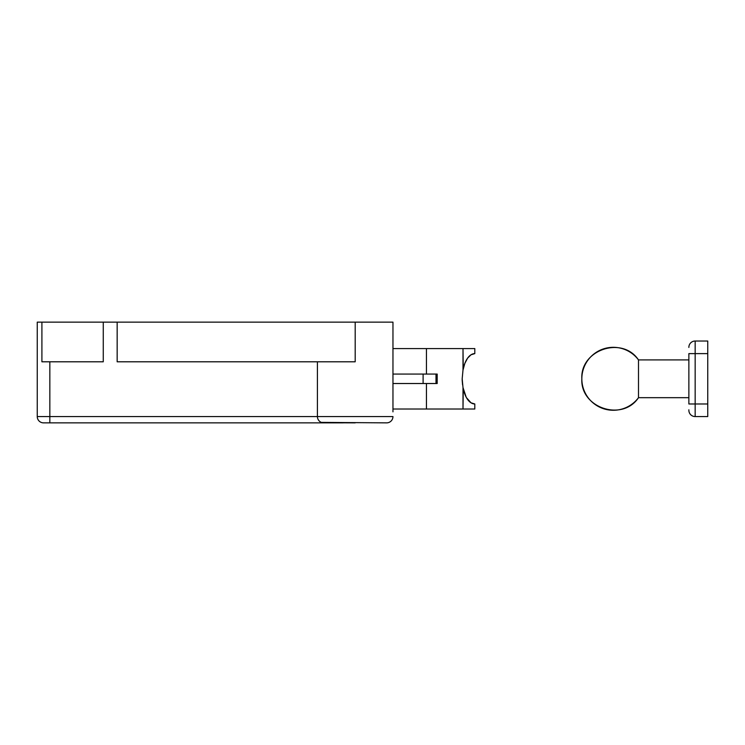 <?xml version="1.0" encoding="UTF-8"?>
<svg xmlns="http://www.w3.org/2000/svg" width="745" height="745" viewBox="0 0 745 745"><rect width="100%" height="100%" fill="white"/><g stroke="black" fill="none" stroke-linecap="round" stroke-linejoin="round"><path stroke-width="1.12" d="M117.161 361.8L117.161 322.138L355.188 322.138L355.188 361.8L117.161 361.8L117.161 322.138L103.266 322.138L103.266 361.8L41.906 361.8L41.906 322.138L103.266 322.138L103.266 361.8L41.906 361.8L41.906 322.138L392.96 322.138L392.96 345.745L392.96 322.138L355.188 322.138L355.188 361.8L117.161 361.8M43.666 422.862L323.712 422.862A6.295 6.295 0 0 1 317.417 416.567L317.417 361.8L317.417 416.567L37.25 416.567L37.25 322.138L41.906 322.138L37.25 322.138L37.25 416.567L49.841 416.567L49.841 361.8L43.676 361.8M392.96 411.845L392.96 345.745L392.96 411.845M317.528 417.787L317.417 416.567L392.96 416.567L49.841 416.567L49.841 422.862L343.138 422.862M43.545 422.862A6.295 6.295 0 0 1 37.25 416.567A6.295 6.295 0 0 0 43.545 422.862L49.841 422.862L49.841 361.8M321.3 422.387L386.664 422.862A6.295 6.295 0 0 0 392.96 416.567A6.295 6.295 0 0 1 386.664 422.862A6.295 6.295 0 0 0 392.96 416.567M319.26 421.027L320.164 421.772M317.892 418.979L318.46 420.05M355.188 422.862L322.483 422.741M317.417 416.567A6.295 6.295 0 0 0 323.712 422.862M347.813 361.8L355.188 361.8M462.571 384.82L462.198 380.341M466.51 397.737L471.036 402.822L474.807 403.976L474.807 409.014L474.807 403.976A25.181 12.591 -90 0 1 462.999 387.558L462.179 378.795L462.999 370.032L462.999 348.576L474.807 348.576L474.807 353.614L474.807 348.576L426.447 348.576L426.447 374.074L426.447 348.576L392.96 348.576L462.999 348.576L463.232 368.887M474.807 353.614L471.036 354.769L467.618 358.122L464.852 363.374L462.999 370.032A25.181 12.591 -90 0 1 474.807 353.614M463.232 388.704L462.999 409.014L474.807 409.014L426.447 409.014L426.447 383.517L426.447 409.014L462.999 409.014L462.999 387.558L466.137 397.057M437.185 374.074L437.185 383.517L436.002 383.517L436.002 374.074L437.185 374.074L437.185 383.517L392.96 383.517L436.002 383.517L436.002 374.074L392.96 374.074L423.104 374.074L423.104 383.517L423.104 374.074L437.185 374.074M464.116 392.094L463.8 391.032M426.447 409.014L392.96 409.014L426.447 409.014M462.179 379.512L462.217 380.863M464.852 363.374L465.206 362.508M469.266 356.185L469.75 355.728M462.179 378.795L462.999 370.032M638.493 397.681L688.864 397.681L638.493 397.681L638.493 359.91L638.493 397.681A31.476 31.476 0 0 1 581.836 378.795C580.187 407.897 622.354 421.959 638.493 397.681M688.864 359.91L638.493 359.91C622.354 335.632 580.187 349.694 581.836 378.795A31.476 31.476 0 0 1 638.493 359.91L688.864 359.91M688.864 409.797L688.864 410.272A6.295 6.295 0 0 0 695.159 416.567L707.75 416.567L707.75 403.976L695.159 403.976L695.159 416.567L707.75 416.567L707.75 341.024L695.159 341.024L695.159 353.614L707.75 353.614L707.75 403.976L695.159 403.976L695.159 353.614L707.75 353.614L707.75 341.024L695.159 341.024A6.295 6.295 0 0 0 688.864 347.319L688.864 347.44M688.864 410.272A6.295 6.295 0 0 0 695.159 416.567L695.159 403.976L688.864 403.976L688.864 353.614L688.864 403.976L695.159 403.976L695.159 353.614L688.864 353.614L695.159 353.614L695.159 341.024A6.295 6.295 0 0 0 688.864 347.319"/></g></svg>
